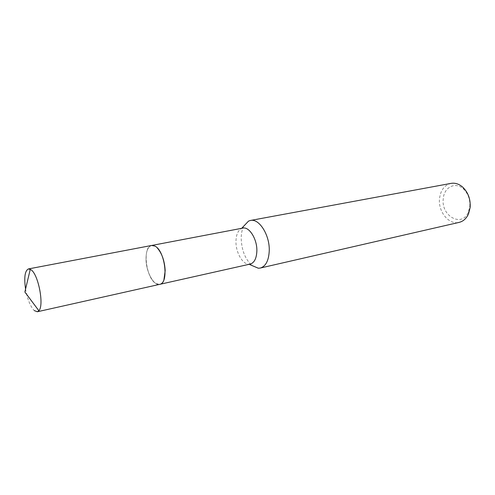 <?xml version="1.0" encoding="UTF-8"?>
<svg xmlns="http://www.w3.org/2000/svg" width="495" height="495" viewBox="0 0 495 495"><rect width="100%" height="100%" fill="white"/><g stroke="black" fill="none" stroke-linecap="round" stroke-linejoin="round"><path stroke-width="0.37" stroke-dasharray="2.48 1.86" d="M157.385 248.063C155.56 246.182 153.79 245.297 152.076 245.415L151.637 245.471C147.85 246.683 145.982 251.342 146.037 259.454C146.186 271.978 153.772 286.073 159.693 284.353L160.114 284.229C161.735 283.654 163.01 282.138 163.938 279.687M165.169 270.685C165.113 258.353 157.794 244.468 152.064 245.409C148.011 246.287 145.994 250.965 146.025 259.454C146.167 272.33 154.174 286.71 160.108 284.235C163.468 282.763 165.157 278.246 165.169 270.685M242.773 228.115L241.461 228.542C237.977 230.491 236.146 234.766 235.967 241.374C235.694 252.165 242.426 264.287 248.849 264.2L250.222 264.07M243.775 226.11C242.117 229.377 241.257 233.374 241.189 238.114C241.541 249.994 245.124 259.126 251.936 265.512M451.044 183.379C444.43 185.105 440.587 190.191 439.517 198.631C437.995 211.606 448.903 225.138 459.125 222.385M469.798 206.533C470.256 199.603 468.221 193.823 463.691 189.214C455.678 181.22 443.922 187.141 443.26 198.848C440.909 216.111 462.163 227.91 468.412 212.008L469.798 206.533M151.891 245.421L151.637 245.471C142.207 246.423 145.858 278.134 155.888 283.524L159.941 284.297M25.561 289.08C27.46 299.351 30.356 306.523 34.266 310.588M463.691 189.214L463.054 187.457M468.412 212.008L468.53 213.871"/><path stroke-width="0.74" d="M163.938 279.687L165.175 270.678C164.643 261.088 162.044 253.551 157.385 248.063M159.941 284.297L250.222 264.07C254.3 262.814 256.509 258.489 256.862 251.095C257.301 239.264 249.257 226.376 242.773 228.115L151.891 245.421M251.936 265.512L258.328 268.228L260.302 268.043C265.747 266.36 268.723 260.642 269.243 250.897C269.911 235.205 259.139 218.171 250.445 220.467L248.558 221.086L243.775 226.11M260.302 268.043L459.125 222.385C463.283 221.345 466.42 218.505 468.53 213.871L470.139 207.535C470.665 199.491 468.301 192.796 463.054 187.457C459.28 184.041 455.276 182.68 451.044 183.379L250.445 220.467M34.266 310.588L37.342 311.757L38.87 310.724C44.284 305.502 38.468 274.669 31.136 269.831L28.469 268.927C24.886 270.691 23.921 277.404 25.561 289.08M37.342 311.757L159.687 284.359C169.092 283.487 165.095 250.674 154.935 246.114L151.631 245.464L28.469 268.927M241.665 228.325L248.558 221.086M249.121 264.318L258.328 268.228M30.282 269.268L24.861 292.007L38.87 310.724"/></g></svg>
